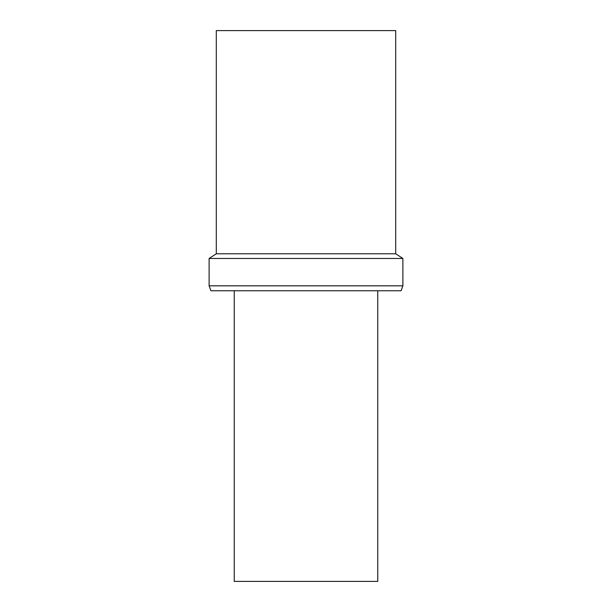 <?xml version="1.0" encoding="UTF-8"?>
<svg xmlns="http://www.w3.org/2000/svg" width="612" height="612" viewBox="0 0 612 612"><rect width="100%" height="100%" fill="white"/><g stroke="black" fill="none" stroke-linecap="round" stroke-linejoin="round"><path stroke-width="0.92" d="M234.235 290.754L234.235 581.4L377.765 581.4L377.765 290.754M209.12 285.819L210.91 290.754L401.089 290.754L402.88 285.819L402.88 258.455L209.12 258.455L209.12 285.819L402.88 285.819M209.12 258.455L216.296 253.781L395.704 253.781L402.88 258.455M216.296 253.781L216.296 30.6L395.704 30.6L395.704 253.781"/></g></svg>
